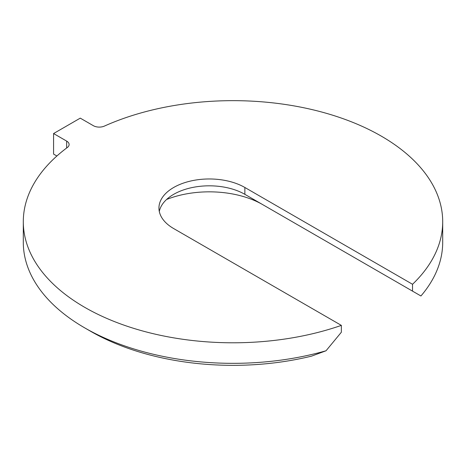 <?xml version="1.0" encoding="UTF-8"?>
<svg xmlns="http://www.w3.org/2000/svg" width="466" height="466" viewBox="0 0 466 466"><rect width="100%" height="100%" fill="white"/><g stroke="black" fill="none" stroke-linecap="round" stroke-linejoin="round"><path stroke-width="0.7" d="M412.532 284.283A209.7 121.067 0 0 0 442.7 221.723A209.7 121.067 0 0 0 325.221 112.993A209.7 121.067 0 0 0 104.419 126.082A8.388 4.841 0 0 1 93.346 125.686L80.269 118.137L53.578 133.544L66.655 141.093A8.388 4.841 0 0 1 69.108 144.518A8.388 4.841 0 0 1 67.349 147.489A209.7 121.067 0 0 0 23.3 221.723A209.7 121.067 0 0 0 129.921 327.155A209.7 121.067 0 0 0 341.357 325.379L173.69 228.573A50.328 29.055 0 0 1 158.947 208.028A50.328 29.055 0 0 1 190.017 181.181A50.328 29.055 0 0 1 244.86 187.478L412.532 284.283L412.532 291.134L244.86 194.328A50.328 29.055 0 0 0 173.69 194.328A50.328 29.055 0 0 0 159.296 211.448M23.3 221.723L23.3 242.268A209.7 121.067 0 0 0 84.719 327.878A209.7 121.067 0 0 0 326.031 350.77L341.357 332.223L341.357 325.379M244.86 187.478L244.86 194.328L262.655 204.603A75.492 43.583 0 0 0 166.607 199.465M442.7 221.723L442.7 242.268A209.7 121.067 0 0 1 420.932 295.98L412.532 291.134M56.887 155.999L53.578 154.095L53.578 133.544M84.719 327.878L90.649 331.303A201.312 116.226 0 0 0 311.579 356.123L326.031 350.77M66.655 148.007L66.655 141.093"/></g></svg>

